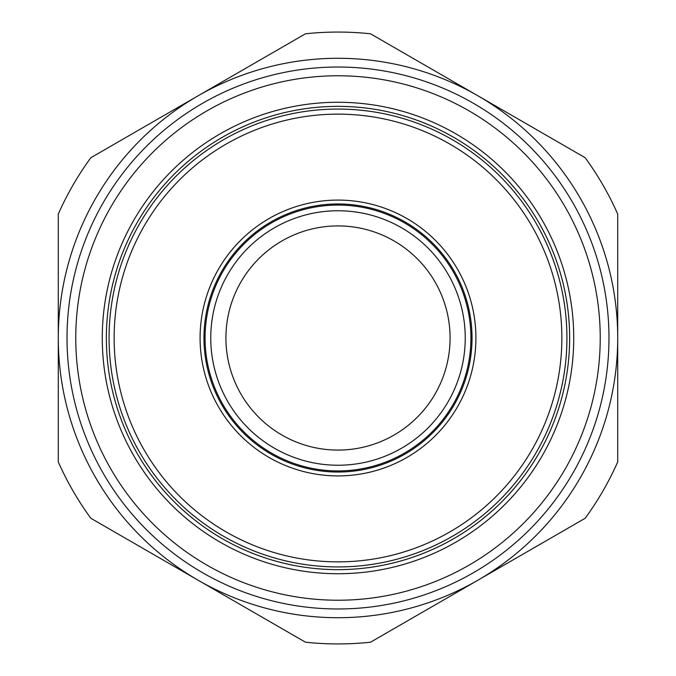 <?xml version="1.0" encoding="UTF-8"?>
<svg xmlns="http://www.w3.org/2000/svg" width="676" height="676" viewBox="0 0 676 676"><rect width="100%" height="100%" fill="white"/><g stroke="black" fill="none" stroke-linecap="round" stroke-linejoin="round"><path stroke-width="1.01" d="M226.705 399.677A127.24 127.24 0 0 0 399.677 449.295A127.24 127.24 0 0 0 449.295 276.323A127.24 127.24 0 0 0 276.323 226.705A127.24 127.24 0 0 0 226.705 399.677M600.229 338A262.229 262.229 0 0 1 338 600.229A262.229 262.229 0 0 1 75.771 338A262.229 262.229 0 0 1 338 75.771A262.229 262.229 0 0 1 600.229 338M470.927 338A132.927 132.927 0 0 1 338 470.927A132.927 132.927 0 0 1 205.073 338A132.927 132.927 0 0 1 338 205.073A132.927 132.927 0 0 1 470.927 338M200.088 338A137.912 137.912 0 0 1 338 200.088A137.912 137.912 0 0 1 475.912 338A137.912 137.912 0 0 1 338 475.912A137.912 137.912 0 0 1 200.088 338M569.64 338A231.64 231.64 0 0 1 338 569.64A231.64 231.64 0 0 1 106.36 338A231.64 231.64 0 0 1 338 106.36A231.64 231.64 0 0 1 569.64 338M67.025 338A270.975 270.975 0 0 0 338 608.975A270.975 270.975 0 0 0 608.975 338A270.975 270.975 0 0 0 338 67.025A270.975 270.975 0 0 0 67.025 338M58.288 338A279.712 279.712 0 0 0 338 617.712A279.712 279.712 0 0 0 617.712 338L617.712 214.072A305.932 305.932 0 0 0 585.179 157.728L370.532 33.8A305.932 305.932 0 0 0 305.467 33.8L90.821 157.728A305.932 305.932 0 0 0 58.288 214.072L58.288 461.928A305.932 305.932 0 0 0 90.821 518.272L305.467 642.2A305.932 305.932 0 0 0 370.532 642.2L585.179 518.272A305.932 305.932 0 0 0 617.712 461.928L617.712 338A279.712 279.712 0 0 0 338 58.288A279.712 279.712 0 0 0 58.288 338M436.037 283.675A112.081 112.081 0 0 1 392.325 436.037A112.081 112.081 0 0 1 239.963 392.325A112.081 112.081 0 0 1 283.675 239.963A112.081 112.081 0 0 1 436.037 283.675M573.73 338A235.73 235.73 0 0 1 338 573.73A235.73 235.73 0 0 1 102.27 338A235.73 235.73 0 0 1 338 102.27A235.73 235.73 0 0 1 573.73 338M472.034 338A134.034 134.034 0 0 1 338 472.034A134.034 134.034 0 0 1 203.966 338A134.034 134.034 0 0 1 338 203.966A134.034 134.034 0 0 1 472.034 338M561.866 338A223.866 223.866 0 0 1 338 561.866A223.866 223.866 0 0 1 114.134 338A223.866 223.866 0 0 1 338 114.134A223.866 223.866 0 0 1 561.866 338M566.927 338A228.927 228.927 0 0 1 338 566.927A228.927 228.927 0 0 1 109.073 338A228.927 228.927 0 0 1 338 109.073A228.927 228.927 0 0 1 566.927 338"/></g></svg>
